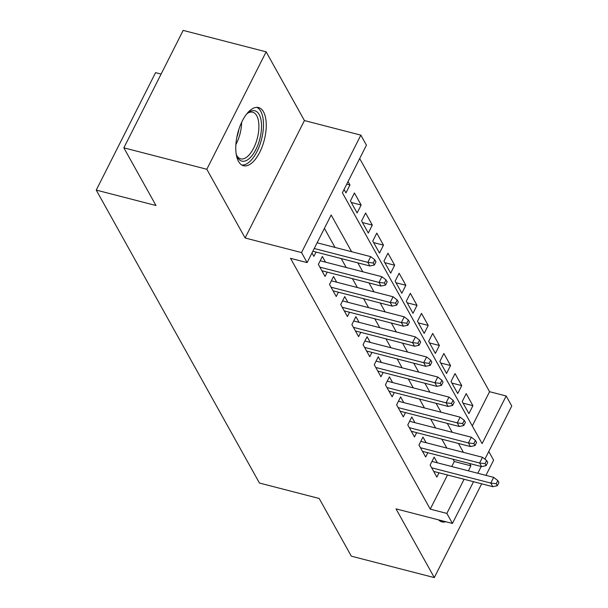<?xml version="1.0" encoding="UTF-8"?>
<svg xmlns="http://www.w3.org/2000/svg" width="608" height="608" viewBox="0 0 608 608"><rect width="100%" height="100%" fill="white"/><g stroke="black" fill="none" stroke-linecap="round" stroke-linejoin="round"><path stroke-width="0.91" d="M263.515 111.88A30.043 13.703 104.5 0 0 258.522 107.548A30.043 13.703 104.5 0 0 239.742 126.859A30.043 13.703 104.5 0 0 238.503 161.394A30.043 13.703 104.5 0 0 243.496 165.726A30.043 13.703 104.5 0 0 262.284 146.422A30.043 13.703 104.5 0 0 263.515 111.88M472.279 425.934L489.569 391.696L506.168 395.983L511.754 406.015L484.91 459.162M485.944 475.365L493.62 460.165L488.786 451.486M161.097 74.085L155.564 72.656L96.246 190.091L259.449 483.041L319.192 498.476L351.325 556.168L434.302 577.6L481.68 483.808M96.246 190.091L155.982 205.519L123.85 147.835L183.168 30.4L266.137 51.832L206.819 169.267L245.108 237.994L301.522 252.571L360.848 135.136L366.434 145.168L342.388 192.774L482.121 443.597L506.168 395.983M245.108 237.994L304.426 120.559L266.137 51.832M304.426 120.559L360.848 135.136M489.569 391.696L359.678 158.544M123.85 147.835L206.819 169.267M437.312 462.802L434.142 457.117L430.137 465.052L436.848 477.09L439.022 472.788M426.132 442.73L422.97 437.053L418.958 444.988L425.668 457.026L427.842 452.724M414.952 422.666L411.791 416.989L407.778 424.924L414.489 436.962L416.662 432.66M403.773 402.602L400.611 396.925L396.606 404.86L403.309 416.898L405.483 412.596M392.593 382.538L389.432 376.854L385.426 384.788L392.13 396.834L394.303 392.525M381.421 362.474L378.252 356.79L374.247 364.724L380.95 376.762L383.124 372.461M370.242 342.403L367.072 336.726L363.067 344.66L369.77 356.698L371.944 352.397M359.062 322.339L355.893 316.662L351.888 324.596L358.598 336.634L360.772 332.333M347.882 302.275L344.721 296.598L340.708 304.532L347.419 316.57L349.592 312.269M336.703 282.211L333.541 276.526L329.528 284.468L336.239 296.506L338.413 292.205M325.523 262.147L322.362 256.462L318.356 264.396L325.06 276.435L327.233 272.133M346.75 184.133L349.957 184.961L348.057 181.549M351.287 202.479L361.137 205.025L354.426 192.987L350.421 200.921L357.124 212.96L361.137 205.025M362.467 222.543L372.309 225.089L365.606 213.051L361.593 220.985L368.304 233.024L372.309 225.089M373.646 242.615L383.488 245.153L376.785 233.115L372.772 241.049L379.483 253.088L383.488 245.153M384.826 262.679L394.668 265.225L387.965 253.179L383.952 261.113L390.663 273.159L394.668 265.225M395.998 282.743L405.848 285.289L399.137 273.25L395.132 281.185L401.842 293.223L405.848 285.289M407.178 302.807L417.027 305.353L410.316 293.314L406.311 301.249L413.014 313.287L417.027 305.353M418.357 322.871L428.207 325.417L421.496 313.378L417.491 321.313L424.194 333.351L428.207 325.417M429.537 342.942L439.386 345.481L432.676 333.442L428.67 341.377L435.374 353.415L439.386 345.481M440.716 363.006L450.558 365.545L443.855 353.506L439.842 361.441L446.553 373.479L450.558 365.545M451.896 383.07L461.738 385.616L455.035 373.578L451.022 381.512L457.733 393.551L461.738 385.616M344.044 189.483L345.944 192.896L349.957 184.961M462.202 401.576L468.912 413.615L472.918 405.68L466.214 393.642L462.202 401.576M351.614 251.704L331.162 214.996L307.116 262.603L290.518 258.316L430.251 509.132L447.503 474.985M451.767 466.534L454.298 461.525L453.021 459.23M446.812 448.073L441.841 439.166M435.632 428.009L430.669 419.102M424.452 407.945L419.49 399.038M413.273 387.881L408.31 378.966M402.093 367.81L397.13 358.902M390.914 347.746L385.951 338.838M379.734 327.682L374.771 318.774M368.562 307.618L363.592 298.71M357.382 287.554L352.42 278.639M346.203 267.49L341.24 258.575M335.023 247.418L324.406 228.365M311.98 252.966L313.88 256.371L316.054 252.069M473.526 481.703L452.436 523.45L396.013 508.873L434.302 577.6M452.436 523.45L446.85 513.418L464.094 479.271M430.251 509.132L446.85 513.418M307.116 262.603L301.522 252.571M481.202 466.511L477.789 473.26M468.365 470.82L470.896 465.812L469.619 463.516M463.402 452.36L458.44 443.452M452.223 432.296L447.26 423.388M441.043 412.232L436.08 403.324M429.864 392.168L424.901 383.253M418.692 372.104L413.729 363.189M407.512 352.032L402.549 343.125M396.332 331.968L391.37 323.061M385.153 311.904L380.19 302.997M373.973 291.84L369.01 282.933M362.794 271.776L357.831 262.861M454.298 461.525L470.896 465.812M463.076 403.134L472.918 405.68M438.611 519.878A30.043 13.703 104.5 0 0 441.917 521.884A30.043 13.703 104.5 0 0 445.77 521.732M373.236 263.006L374.353 265.012L375.957 261.835L374.84 259.829L373.236 263.006L367.832 262.352L369.846 265.97L312.854 251.241M314.237 248.512L367.832 262.352L370.72 256.644L317.118 242.797M374.84 259.829L370.72 256.644M369.846 265.97L374.353 265.012M246.521 114.182A26 11.856 -75.5 0 1 248.056 112.814A26 11.856 -75.5 0 1 259.175 114.524A26 11.856 -75.5 0 1 255.9 149.492A26 11.856 -75.5 0 1 237.53 157.373A26 11.856 -75.5 0 1 236.892 156.051A26 11.856 -75.5 0 1 236.208 154.105M236.497 155.032A24.069 10.974 104.5 0 0 236.679 155.359A24.069 10.974 104.5 0 0 240.677 158.832A24.069 10.974 104.5 0 0 255.725 143.359A24.069 10.974 104.5 0 0 256.713 115.687A24.069 10.974 104.5 0 0 252.715 112.214A24.069 10.974 104.5 0 0 247.228 113.514M241.809 165.019A29.853 13.612 104.5 0 0 259.897 144.719A29.853 13.612 104.5 0 0 260.779 111.355A29.853 13.612 104.5 0 0 256.705 107.35M440.23 521.178A29.853 13.612 104.5 0 0 442.791 520.957M384.416 283.07L385.533 285.076L387.136 281.899L386.019 279.893L384.416 283.07L379.012 282.424L381.018 286.034L321.898 270.758M319.884 267.148L379.012 282.424L381.892 276.708L320.188 260.764M386.019 279.893L381.892 276.708M381.018 286.034L385.533 285.076M395.595 303.134L396.712 305.14L398.316 301.963L397.191 299.957L395.595 303.134L390.192 302.488L392.198 306.098L333.07 290.822M331.064 287.212L390.192 302.488L393.072 296.772L331.368 280.828M397.191 299.957L393.072 296.772M392.198 306.098L396.712 305.14M406.767 323.198L407.884 325.204L409.488 322.035L408.371 320.028L406.767 323.198L401.364 322.552L403.378 326.162L344.25 310.886M342.243 307.276L401.364 322.552L404.252 316.836L342.547 300.899M408.371 320.028L404.252 316.836M403.378 326.162L407.884 325.204M417.947 343.262L419.064 345.268L420.668 342.099L419.55 340.092L417.947 343.262L412.543 342.616L414.557 346.226L355.429 330.957M353.415 327.34L412.543 342.616L415.431 336.9L353.727 320.963M419.55 340.092L415.431 336.9M414.557 346.226L419.064 345.268M429.126 363.333L430.244 365.34L431.847 362.163L430.73 360.156L429.126 363.333L423.723 362.68L425.737 366.297L366.609 351.021M364.595 347.404L423.723 362.68L426.611 356.972L364.899 341.027M430.73 360.156L426.611 356.972M425.737 366.297L430.244 365.34M440.306 383.397L441.423 385.404L443.027 382.227L441.91 380.22L440.306 383.397L434.902 382.744L436.916 386.361L377.788 371.085M375.774 367.475L434.902 382.744L437.79 377.036L376.078 361.091M441.91 380.22L437.79 377.036M436.916 386.361L441.423 385.404M451.486 403.461L452.603 405.468L454.206 402.291L453.089 400.284L451.486 403.461L446.082 402.815L448.096 406.425L388.968 391.149M386.954 387.539L446.082 402.815L448.97 397.1L387.258 381.155M453.089 400.284L448.97 397.1M448.096 406.425L452.603 405.468M462.665 423.525L463.782 425.532L465.386 422.355L464.269 420.348L462.665 423.525L457.262 422.879L459.268 426.489L400.148 411.213M398.134 407.603L457.262 422.879L460.142 417.164L398.438 401.227M464.269 420.348L460.142 417.164M459.268 426.489L463.782 425.532M473.845 443.589L474.962 445.596L476.566 442.426L475.441 440.42L473.845 443.589L468.441 442.943L470.448 446.553L411.32 431.277M409.313 427.667L468.441 442.943L471.322 437.228L409.617 421.291M475.441 440.42L471.322 437.228M470.448 446.553L474.962 445.596M485.017 463.653L486.134 465.66L487.738 462.49L486.62 460.484L485.017 463.653L479.613 463.007L481.627 466.617L422.499 451.349M420.493 447.731L479.613 463.007L482.501 457.292L420.797 441.355M486.62 460.484L482.501 457.292M481.627 466.617L486.134 465.66M496.196 483.725L497.314 485.731L498.917 482.554L497.8 480.548L496.196 483.725L490.793 483.071L492.807 486.689L433.679 471.413M431.665 467.803L490.793 483.071L493.681 477.364L431.976 461.419M497.8 480.548L493.681 477.364M492.807 486.689L497.314 485.731M241.619 122.368A24.069 10.974 -75.5 0 1 235.881 144.567M236.831 137.286A23.286 10.617 104.5 0 0 238.921 129.2"/></g></svg>
